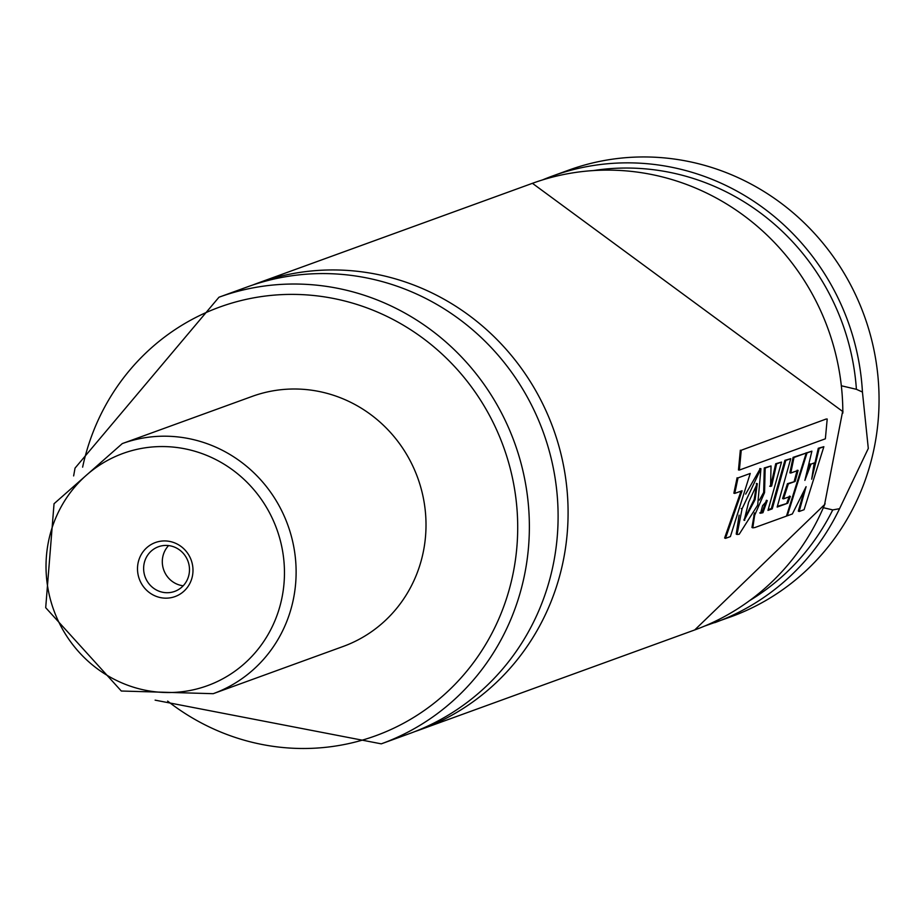<?xml version="1.0" encoding="UTF-8"?>
<svg xmlns="http://www.w3.org/2000/svg" width="914" height="914" viewBox="0 0 914 914"><rect width="100%" height="100%" fill="white"/><g stroke="black" fill="none" stroke-linecap="round" stroke-linejoin="round"><path stroke-width="1.37" d="M122.293 443.587L252.184 396.39A133.056 127.754 70 0 1 417.698 477.805A133.056 127.754 70 0 1 343.07 646.495L213.191 693.692L121.311 691.018L45.7 607.684L54.04 503.728L122.293 443.587A133.056 127.754 70 0 1 295.702 561.379A133.056 127.754 70 0 1 213.191 693.692M381.275 743.847A237.606 228.123 70 0 0 514.525 442.616A237.606 228.123 70 0 0 218.972 297.221L247.694 286.779A237.606 228.123 70 0 1 543.259 432.185A237.606 228.123 70 0 1 409.998 733.416L381.275 743.847L155.117 700.147M252.71 285.031A237.606 228.123 70 0 1 257.679 283.146A237.606 228.123 70 0 1 553.244 428.552A237.606 228.123 70 0 1 419.983 729.783A237.606 228.123 70 0 1 414.967 731.543M824.497 504.962L842.822 410.375M841.52 385.811L856.407 389.307L862.439 392.037L868.3 448.443L839.555 508.698L832.745 509.909L823.434 507.727M862.439 392.037A237.606 228.123 70 0 0 552.41 176.048L542.505 179.921A237.606 228.123 70 0 1 552.41 176.048L568.645 170.153A237.606 228.123 70 0 1 864.21 315.547A237.606 228.123 70 0 1 730.949 616.779L704.637 626.067M814.214 462.941L811.689 479.199L819.184 448.397L823.868 446.695L804.08 509.704L799.167 511.497L806.102 486.659L792.347 513.965L787.285 515.804L807.028 452.933L811.895 451.162L804.88 480.376L811.026 464.106L814.214 462.941L811.026 464.106M807.405 471.441L810.112 463.912M806.079 453.013L811.895 451.162M806.114 452.807L807.028 452.933M804.194 490.864L798.31 511.109L799.167 511.497M813.106 471.053L818.281 448.26L823.868 446.695M818.281 448.26L819.184 448.397M766.4 500.266L762.07 512.388L762.939 512.708L760.471 513.222M762.07 512.388L759.717 512.925L760.585 513.245L762.607 505.636L767.28 500.541L762.939 512.708M754.85 527.549L752.805 527.846L754.633 515.359L764.561 492.6L765.178 468.082L771.028 465.957L770.582 486.442L771.656 485.997L776.626 463.866L781.527 462.084L767.977 510.4L772.227 508.858L785.812 460.462L790.736 458.679L777.151 507.076L787.765 503.214L790.324 496.382L783.492 498.861L788.348 483.906L795.123 481.45L798.093 470.379L790.759 473.041L794.003 457.48L806.239 453.036L786.474 516.102L754.85 527.549M752.805 527.846L751.948 527.469L754.473 512.948M790.759 473.041L789.856 472.846L793.089 457.354L806.239 453.036M793.089 457.354L794.003 457.48M783.492 498.861L782.613 498.564L787.457 483.677L795.123 481.45M794.232 481.21L797.191 470.184M787.457 483.677L788.348 483.906M777.437 506.333L787.765 503.214M786.897 502.894L789.445 496.085M768.263 509.658L771.359 508.538L784.898 460.325L790.736 458.679M784.898 460.325L785.812 460.462M771.359 508.538L772.227 508.858M769.679 486.214L770.753 485.768L775.712 463.729L781.527 462.084M775.712 463.729L776.626 463.866M770.753 485.768L771.656 485.997M759.443 500.084L763.67 492.372L764.264 467.945L771.028 465.957M764.264 467.945L765.178 468.082M763.67 492.372L764.561 492.6M756.324 483.46L757.329 483.666L755.09 499.65L744.156 520.374L748.589 502.346L757.226 483.655M756.678 483.597L754.199 499.398L743.893 519.952L744.761 520.272M757.695 505.122L739.197 534.256L737.061 534.484L742.065 508.824L760.928 468.699L757.695 505.122M745.664 494.086L760.254 468.631M737.061 534.484L736.216 534.096L739.129 515.153M750.234 473.452L730.389 536.587L725.476 538.369L742.077 490.749L734.776 493.4L738.021 477.896L750.234 473.452L738.021 477.896M737.107 477.759L733.873 493.206L734.776 493.4M741.037 491.138L724.619 537.992L725.476 538.369M827.204 419L825.365 438.811L739.38 470.059L741.254 450.236L826.29 418.978L741.254 450.236M740.329 450.214L738.466 469.956L739.38 470.059M137.591 571.113A28.745 27.603 -110 0 0 181.018 593.506A28.745 27.603 -110 0 0 177.122 544.013A28.745 27.603 -110 0 0 137.591 571.113M168.587 545.578A23.764 22.816 -110 0 0 162.372 563.584A23.764 22.816 -110 0 0 183.2 585.783M143.704 570.37A23.764 22.816 -110 0 0 174.677 591.404A23.764 22.816 -110 0 0 187.998 561.276A23.764 22.816 -110 0 0 158.442 546.743A23.764 22.816 -110 0 0 143.704 570.37M82.626 467.157A228.1 219.006 70 0 1 373.94 310.6A228.1 219.006 70 0 1 491.492 634.099A228.1 219.006 70 0 1 167.628 701.095M257.679 283.146L532.428 183.314A237.606 228.123 70 0 1 842.834 413.139M825.102 503.5A237.606 228.123 70 0 1 694.731 629.94L824.896 504.288M832.745 509.909A232.853 223.564 70 0 1 749.811 600.487M593.574 170.541A232.853 223.564 70 0 1 856.407 389.307M839.555 508.698A237.606 228.123 70 0 1 714.714 622.685M753.764 515.039L754.633 515.359M754.199 499.398L755.09 499.65M759.763 468.562L760.677 468.688M741.174 508.55L742.065 508.824M284.071 562.807A123.55 118.626 70 0 1 114.181 679.273A123.55 118.626 70 0 1 97.49 466.563A123.55 118.626 70 0 1 284.071 562.807M218.972 297.221L75.039 468.105L73.634 475.92M419.983 729.783L694.731 629.94M532.428 183.314L843.005 411.711M760.928 468.699L760.014 468.574"/></g></svg>
